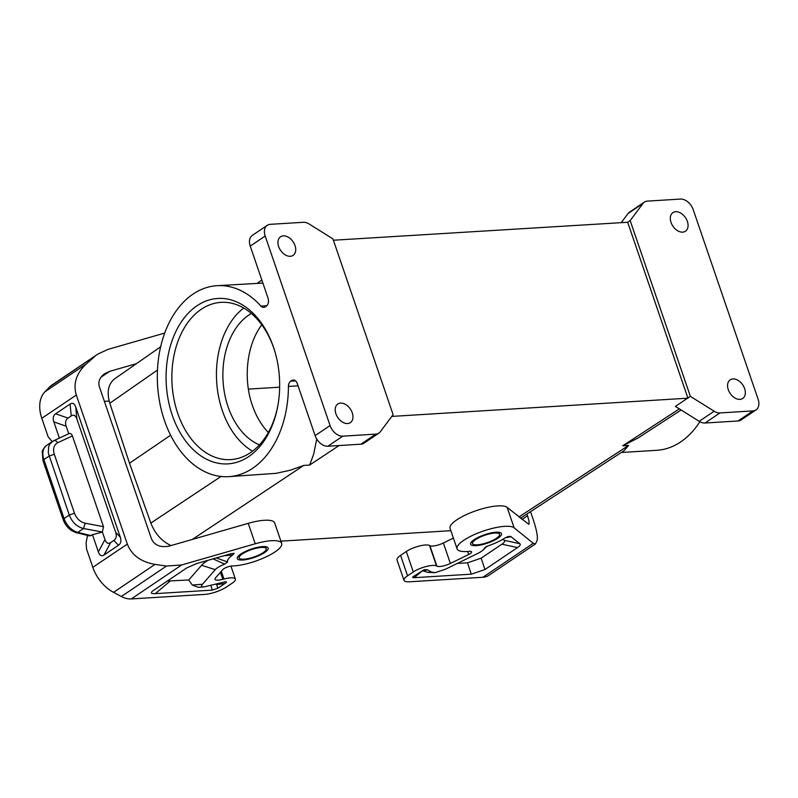 <?xml version="1.0" encoding="UTF-8"?>
<svg xmlns="http://www.w3.org/2000/svg" width="798" height="798" viewBox="0 0 798 798"><rect width="100%" height="100%" fill="white"/><g stroke="black" fill="none" stroke-linecap="round" stroke-linejoin="round"><path stroke-width="1.2" d="M280.916 541.154L450.86 530.69M171.041 545.573C161.745 541.224 155.012 533.722 150.842 523.069L221.026 476.466M157.455 370.063L109.815 403.239L129.495 463.209L150.842 523.069M109.815 403.239C106.593 392.137 108.199 384.008 114.643 378.831L160.637 346.801M630.181 220.597L690.35 396.337L687.856 398.012L627.687 222.273L630.181 220.597L642.998 203.44A12.249 8.289 -124 0 1 644.395 202.103L629.442 212.178A12.249 8.289 56 0 0 628.046 213.515L621.333 222.492M644.395 202.103A12.249 8.289 -124 0 1 647.417 201.116L680.475 199.071A12.249 8.289 -124 0 1 693.213 209.674L758.1 399.2A12.249 8.289 -124 0 1 756.025 409.903A12.249 8.289 -124 0 1 753.003 410.9L719.946 412.935A12.249 8.289 -124 0 1 714.14 411.229L690.35 396.337M333.384 240.228L627.687 222.273M248.358 389.115L279.649 387.19M136.438 363.649L109.665 371.359L104.698 373.664C99.75 377.314 97.964 381.624 99.331 386.591L151.5 538.949C154.662 545.463 160.657 547.817 169.465 546.022L248.238 523.338L255.23 543.777A30.613 8.329 161.1 0 1 281.674 543.388A30.613 8.329 161.1 0 1 265.185 557.303A30.613 8.329 161.1 0 1 232.308 565.972A6.125 1.666 161.1 0 0 222.762 569.622L215.52 577.902A9.795 2.663 161.1 0 0 215.001 579.288A9.795 2.663 161.1 0 0 222.822 579.338L223.969 579.029L221.315 571.268M109.176 401.075L104.388 401.364M97.964 354.013L51.441 385.374A24.489 16.578 56 0 0 49.596 386.92L97.964 354.013L107.89 349.424L164.707 333.055M49.596 386.92L44.878 391.828A32.658 22.105 56 0 0 41.805 418.312L48.119 436.745L52.159 441.613M87.541 535.418L86.114 542.47L86.513 548.894L92.827 567.338A32.658 22.105 56 0 0 113.535 592.345L121.346 596.485A24.489 16.578 -124 0 0 131.281 598.929L204.677 594.4A16.329 4.449 -18.9 0 0 226.542 586.959L232.268 583.099A14.284 3.89 161.1 0 0 235.38 579.109A14.284 3.89 161.1 0 0 223.969 579.029M41.805 418.312L76.319 395.05L127.341 544.076C131.67 555.149 140.907 561.922 155.021 564.385L166.513 566.051L121.346 596.485M59.381 438.082L53.835 421.873L66.174 426.222L68.748 433.733M43.002 460.735L63.182 519.678A4.08 1.107 -18.9 0 1 64.069 518.54L43.89 459.588A16.329 11.052 -124 0 1 46.653 445.324C43.331 448.785 41.875 451.079 42.274 452.197L43.002 460.735A4.08 1.107 -18.9 0 1 43.89 459.588L49.087 456.097L54.284 454.252C52.698 448.765 53.835 444.935 57.685 442.75C56.339 440.775 54.932 440.147 53.466 440.865L49.965 443.828L48.638 446.601L48.309 453.015L69.266 515.039C72.139 522.281 76.877 526.78 83.481 528.525L102.393 532.027L104.977 539.548C106.274 543.159 108.149 544.176 110.623 542.6L113.855 540.426C116.269 538.71 116.877 536.007 115.68 532.336L76.877 419L75.76 407.09C74.463 403.479 72.578 402.461 70.114 404.037L55.66 413.773C53.247 415.499 52.638 418.192 53.835 421.873M75.76 407.09L120.289 537.164C121.496 540.835 120.877 543.538 118.463 545.253L104.009 554.989L110.623 542.6M63.182 519.678C65.755 526.421 70.154 530.76 76.369 532.685L89.605 535.927L92.478 534.75L98.363 551.937C99.66 555.548 101.546 556.565 104.009 554.989M76.877 419C75.581 415.389 73.705 414.371 71.231 415.948L68 418.122C65.586 419.848 64.977 422.541 66.174 426.222M57.685 442.75L72.399 435.908C71.581 433.893 70.433 433.134 68.967 433.623L68.748 433.743M72.399 435.908L103.481 526.67L102.393 532.027M46.653 445.324L53.466 440.865M102.254 532.067L92.478 534.75M76.369 532.685A4.08 2.414 -76.2 0 0 77.805 532.356L83.481 528.525L85.246 523.229C80.209 521.972 76.618 518.63 74.463 513.194L69.266 515.039L64.069 518.54A16.329 11.052 -124 0 0 77.805 532.356L91.172 535.628M281.674 543.388L274.672 522.949A30.613 8.329 161.1 0 0 248.238 523.338M687.367 221.415A11.222 7.601 56 0 0 672.923 212.617A11.222 7.601 56 0 0 670.31 217.924A11.222 7.601 56 0 0 671.018 222.423A11.222 7.601 56 0 0 685.462 231.23A11.222 7.601 56 0 0 687.367 221.415M744.624 388.646A11.222 7.601 -124 0 1 742.719 398.461A11.222 7.601 -124 0 1 730.619 394.052A11.222 7.601 -124 0 1 728.275 389.653A11.222 7.601 -124 0 1 730.18 379.838A11.222 7.601 -124 0 1 744.624 388.646M699.866 421.703A95.66 65.426 86.5 0 1 656.784 450.301L621.303 452.486M687.856 398.012L675.397 406.411L699.188 421.304A12.249 8.289 -124 0 0 704.993 423.01L738.05 420.975A12.249 8.289 -124 0 0 741.073 419.977L756.025 409.903M688.095 398.172L391.778 416.416M263.111 552.665A14.284 3.89 -18.9 0 1 243.989 559.179A14.284 3.89 -18.9 0 1 239.191 557.932A14.284 3.89 -18.9 0 1 242.303 553.942A14.284 3.89 -18.9 0 1 256.757 548.126A14.284 3.89 -18.9 0 1 266.223 548.675A14.284 3.89 -18.9 0 1 263.111 552.665M266.223 548.675L266.053 548.176A14.284 3.89 161.1 0 0 263.709 546.969L261.654 546.949C252.547 548.276 245.375 550.969 240.138 555.039A14.284 3.89 161.1 0 0 239.021 557.433L239.191 557.932M223.889 555.737L232.627 555.019A26.534 7.222 161.1 0 0 227.62 561.942L224.707 564.106A14.284 3.89 161.1 0 0 215.261 569.642L202.463 584.276C200.817 586.191 201.395 587.049 204.168 586.869L225.196 581.802C226.961 581.602 226.841 582.191 224.837 583.547L217.864 588.256L216.637 584.575L215.66 584.206M204.168 586.869L198.233 587.308L192.268 585.024L188.747 579.986L167.251 581.044M215.261 569.642L201.605 565.283L188.747 579.986M224.707 564.106L213.006 558.869M201.605 565.283A27.012 7.352 -18.9 0 1 208.009 560.316M227.62 561.942L216.208 557.952M217.864 588.256L212.398 590.111L155.331 593.632C151.251 593.852 150.363 592.974 152.637 590.989L186.662 567.957L196.587 563.597L230.722 553.772L234.143 553.333L232.627 555.019M255.23 543.777L181.685 564.954L166.513 566.051M94.763 356.487L86.364 363.868C76.319 373.294 72.967 383.688 76.319 395.05M520.505 518.201L624.096 450.661L628.625 445.424L622.739 445.783L638.041 438.012L681.133 410.002M496.446 538.291A14.284 3.89 -18.9 0 1 477.324 544.815A14.284 3.89 -18.9 0 1 472.526 543.568A14.284 3.89 -18.9 0 1 475.638 539.578A14.284 3.89 -18.9 0 1 490.092 533.762A14.284 3.89 -18.9 0 1 499.558 534.311A14.284 3.89 -18.9 0 1 496.446 538.291M472.526 543.568L472.356 543.069A14.284 3.89 -18.9 0 1 473.473 540.675C478.71 536.605 485.882 533.912 494.989 532.575L497.044 532.605A14.284 3.89 -18.9 0 1 499.388 533.812L499.558 534.311M467.708 551.508L468.725 554.47A6.125 1.666 161.1 0 0 471.608 551.887A6.125 1.666 161.1 0 0 469.184 551.378A30.613 8.329 -18.9 0 1 457.084 548.854L450.082 528.416A30.613 8.329 -18.9 0 1 473.912 511.478A30.613 8.329 -18.9 0 1 507.139 507.398L528.735 524.286C529.503 523.448 529.104 520.615 527.508 515.797L526.899 514.032M403.997 580.365A16.329 4.449 161.1 0 1 407.559 575.807L413.294 571.947A14.284 3.89 -18.9 0 1 426.172 566.51A14.284 3.89 -18.9 0 1 436.536 565.942L429.533 545.503A14.284 3.89 -18.9 0 0 419.169 546.071A14.284 3.89 -18.9 0 0 406.292 551.508L400.566 555.368A16.329 4.449 161.1 0 0 397.005 559.927L403.997 580.365A16.329 4.449 161.1 0 0 409.484 581.792L482.88 577.273A24.489 16.578 56 0 0 488.935 575.288L535.458 543.937L533.283 543.308L514.141 527.837A30.613 8.329 -18.9 0 0 480.905 531.917A30.613 8.329 -18.9 0 0 457.084 548.854M429.533 545.503L429.913 545.712A9.795 2.663 -18.9 0 0 443.369 542.999L453.404 538.101M468.725 554.47L450.371 563.438A9.795 2.663 -18.9 0 1 436.905 566.151L429.913 545.712M517.493 547.588C520.057 545.852 520.835 544.555 519.817 543.697L510.59 536.386L507.917 536.555L504.565 538.271A26.534 7.222 161.1 0 1 487.977 545.902L484.406 548.106A14.284 3.89 161.1 0 1 483.269 549.842A14.284 3.89 161.1 0 1 477.663 553.483L445.234 569.323L435.149 572.645L431.489 572.096L427.359 569.772L424.297 569.702L413.155 576.635C412.237 577.423 412.596 577.782 414.222 577.692L471.299 574.171L484.955 569.523L517.493 547.588L501.892 544.196L481.164 558.161L467.508 562.819L457.264 563.448M435.149 572.645L428.057 572.395L422.222 570.58M502.94 539.268L504.216 540.306C505.234 541.164 504.456 542.46 501.892 544.196M484.406 548.106L486.152 546.63M535.458 543.937L536.984 540.874C538.091 537.463 536.785 530.211 533.074 519.099L530.53 511.658M294.781 380.357L291.659 380.546A6.125 4.19 -93.5 0 1 293.195 380.008A6.125 4.19 -93.5 0 1 297.305 383.609L315.12 435.628A12.249 8.289 56 0 0 327.858 446.232L360.915 444.197A12.249 8.289 56 0 0 363.938 443.199L378.89 433.124A12.249 8.289 56 0 0 380.287 431.788L393.105 414.641L332.936 238.891L309.145 223.999A12.249 8.289 56 0 0 303.34 222.293L270.283 224.328A12.249 8.289 56 0 0 267.25 225.325A12.249 8.289 56 0 0 265.185 236.028L330.073 425.553A12.249 8.289 56 0 0 342.801 436.157L375.858 434.122A12.249 8.289 56 0 0 378.89 433.124M129.495 463.209L170.622 435.219M291.659 380.546L290.721 381.175A6.125 4.19 -93.5 0 0 288.437 386.422A95.66 65.426 86.5 0 1 228.747 476.655L276.038 473.344L290.053 470.281L303.759 465.424L309.654 465.064L313.624 454.311L316.736 439.05M278.662 246.582A11.222 7.601 -124 0 1 280.557 236.767A11.222 7.601 -124 0 1 292.666 241.176A11.222 7.601 -124 0 1 295.011 245.575A11.222 7.601 -124 0 1 293.105 255.39A11.222 7.601 -124 0 1 278.662 246.582M335.918 413.813A11.222 7.601 56 0 0 350.362 422.621A11.222 7.601 56 0 0 352.965 417.314A11.222 7.601 56 0 0 352.257 412.805A11.222 7.601 56 0 0 337.813 403.997A11.222 7.601 56 0 0 335.918 413.813M248.697 456.606A82.862 56.678 -93.5 0 0 277.674 406.691A82.862 56.678 -93.5 0 0 274.133 349.115A82.862 56.678 -93.5 0 0 273.455 347.08A82.862 56.678 -93.5 0 0 197.046 305.734A82.862 56.678 -93.5 0 0 172.288 415.259A82.862 56.678 -93.5 0 0 248.697 456.606M228.747 476.655A95.66 65.426 86.5 0 1 157.565 385.195A95.66 65.426 86.5 0 1 216.996 285.684A95.66 65.426 86.5 0 1 260.936 306.083A6.125 4.19 -93.5 0 0 263.749 307.39A6.125 4.19 -93.5 0 0 265.275 306.851L266.213 306.223A6.125 4.19 86.5 0 0 268.038 298.133L250.233 246.103L265.185 236.028M259.45 444.855A69.396 47.461 86.5 0 1 228.068 406.79A69.396 47.461 86.5 0 1 251.36 313.474M261.804 324.836C246.891 344.237 242.871 378.432 252.328 405.294C256.118 416.227 261.445 425.284 268.318 432.486M274.352 349.823A78.783 53.885 -93.5 0 0 273.933 348.576A78.783 53.885 -93.5 0 0 221.006 302.352A78.783 53.885 -93.5 0 0 201.286 309.265A78.783 53.885 -93.5 0 0 177.755 413.394A78.783 53.885 -93.5 0 0 230.682 459.618A78.783 53.885 -93.5 0 0 250.402 452.705A78.783 53.885 -93.5 0 0 277.814 405.963M243.729 308.048A78.783 53.885 -93.5 0 0 222.343 410.651A78.783 53.885 -93.5 0 0 252.547 451.179M267.25 225.325L252.308 235.4A12.249 8.289 56 0 0 250.233 246.103M216.996 285.684L262.891 283.081M642.998 203.44L628.046 213.515M100.987 377.215L109.665 371.359M92.827 567.338L127.341 544.076M55.66 413.773L68 418.122M71.231 415.948L70.114 404.037M54.284 454.252L74.463 513.194M98.363 551.937L104.977 539.548M113.855 540.426L118.463 545.253M115.68 532.336L120.289 537.164M85.246 523.229L103.481 526.67M714.14 411.229L699.188 421.304M719.946 412.935L704.993 423.01M753.003 410.9L738.05 420.975M202.463 584.276L192.268 585.024M224.837 583.547L216.637 584.575M155.331 593.632L170.074 581.134M212.398 590.111L210.852 585.493M181.685 564.954L131.281 598.929M113.535 592.345L155.021 564.385M44.878 391.828L86.364 363.868M222.822 579.338L220.418 572.306M518.939 516.934L628.625 445.424M339.05 445.543L309.654 465.064M192.288 539.448L303.759 465.424M679.337 408.885L622.739 445.783M507.139 507.398L514.141 527.837M406.292 551.508L413.294 571.947M443.369 542.999L450.371 563.438M476.077 545.652A16.329 4.449 -18.9 0 1 474.152 539.667A16.329 4.449 -18.9 0 1 496.017 532.216A16.329 4.449 -18.9 0 1 497.932 538.201A16.329 4.449 -18.9 0 1 476.077 545.652M482.88 577.273L533.283 543.308M422.581 570.61L414.222 577.692M467.508 562.819L471.299 574.171M511.159 536.695L505.463 537.722M519.817 543.697L504.216 540.306M481.164 558.161L484.955 569.523M423.708 570.859L427.359 569.772M428.057 572.395L431.489 572.096M522.072 519.468L527.508 515.797M315.12 435.628L330.073 425.553M407.559 575.807L400.566 555.368M295.559 380.885L290.721 381.175M327.858 446.232L342.801 436.157M360.915 444.197L375.858 434.122M298.063 385.823L288.437 386.422M266.811 305.724L260.936 306.083M262.672 546.59A16.329 4.449 161.1 0 0 240.816 554.031A16.329 4.449 161.1 0 0 242.742 560.016A16.329 4.449 161.1 0 0 264.597 552.575A16.329 4.449 161.1 0 0 262.672 546.59M53.745 440.705L68.967 433.623M230.931 566.101L235.38 579.109M483.269 549.842L486.8 546.341M257.315 283.2L261.854 280.038"/></g></svg>
